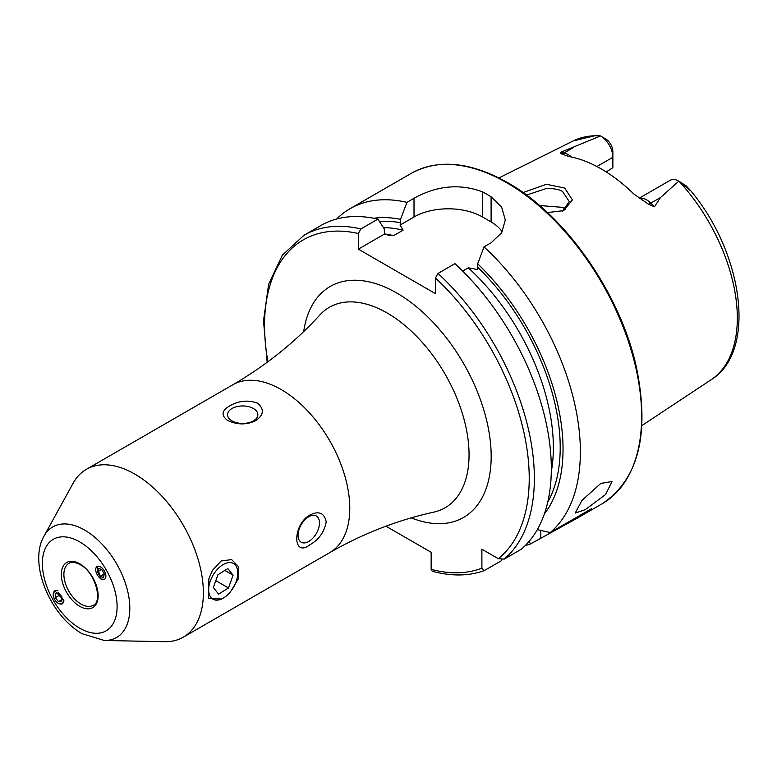 <?xml version="1.0" encoding="UTF-8"?>
<svg xmlns="http://www.w3.org/2000/svg" width="777" height="777" viewBox="0 0 777 777"><rect width="100%" height="100%" fill="white"/><g stroke="black" fill="none" stroke-linecap="round" stroke-linejoin="round"><path stroke-width="1.17" d="M221.795 598.989L208.518 598.62L208.838 578.826L212.412 570.415L221.163 560.984L231.643 559.595L238.636 566.744L238.277 578.914L230.779 591.346M562.48 211.101L569.288 201.554L562.635 191.637C560.081 189.627 554.739 188.558 546.581 188.432L526.524 195.085M523.047 192.57L546.425 184.266L564.694 188.073L572.416 199.883L563.684 210.635L547.445 212.568M600.776 483.43L612.014 481.517L605.584 494.531L585.217 509.693L575.233 513.063L581.954 500.407L600.776 483.43M97.154 566.268L100.932 579.001L104.72 579.38M58.013 603.156L62.325 603.855L63.889 600.388L54.749 590.743L53.186 594.211M134.848 474.116A96.911 55.954 60 0 1 198.154 559.518A96.911 55.954 60 0 1 183.304 637.169A96.911 55.954 60 0 1 164.607 641.705L104.293 640.471A63.831 36.849 60 0 0 128.681 595.998A63.831 36.849 60 0 0 84.683 530.089A63.831 36.849 60 0 0 44.027 536.091L73.125 483.236A96.911 55.954 60 0 1 86.393 469.318A96.911 55.954 60 0 1 134.848 474.116M253.409 420.881A15.142 8.741 -0 0 0 257.838 414.704A15.142 8.741 -0 0 0 248.494 406.624A15.142 8.741 -0 0 0 231.993 408.517A15.142 8.741 -0 0 0 227.554 414.704A15.142 8.741 -0 0 0 236.907 422.775A15.142 8.741 -0 0 0 253.409 420.881M229.827 405.817C238.772 400.65 248.057 399.776 257.692 403.195C264.501 409.285 263.801 415.122 255.575 420.687C246.639 425.019 237.354 424.961 227.71 420.503C220.891 415.462 221.6 410.567 229.827 405.817M308.751 541.472A15.142 8.741 120 0 0 318.648 528.127A15.142 8.741 120 0 0 316.326 515.996A15.142 8.741 120 0 0 308.751 516.744A15.142 8.741 120 0 0 298.863 530.089A15.142 8.741 120 0 0 301.185 542.22A15.142 8.741 120 0 0 308.751 541.472M310.004 514.966C318.939 510.635 324.339 512.927 326.214 521.862C324.349 531.954 318.939 539.559 310.004 544.696C292.414 558.488 292.317 524.601 310.004 514.966M639.15 198.222L670.192 180.303A17.444 10.072 60 0 1 678.836 181.119L660.508 197.523L654.438 206.769L648.348 204.118L633.77 193.959A140.695 81.226 60 0 0 601.388 169.007A140.695 81.226 60 0 0 569.017 156.565L561.101 153.749A8.479 6.274 98.9 0 0 563.985 153.011L560.334 152.438L561.101 153.749M642.647 200.447L642.132 200.126M565.316 209.275L562.635 207.352L539.597 205.536M462.665 271.056L468.278 267.812L477.243 269.512L477.661 263.84L484.003 246.872L491.103 242.774L501.641 232.789L505.303 220.017L501.651 207.158L491.103 196.795A190.792 110.159 -120 0 0 486.829 194.25A190.792 110.159 -120 0 0 482.546 191.851C459.761 183.44 436.917 185.577 414.015 198.271L406.915 202.37L400.563 219.328L400.145 225L403.098 230.177L393.589 235.664L389.685 235.606L384.625 233.964L384.207 228.778L377.855 219.143L360.907 228.933L358.343 233.508L358.343 249.145L435.431 293.648L435.431 278.02L437.995 273.436L454.953 263.656A190.792 110.159 60 0 1 521.163 549.329L504.205 559.119L498.31 558.682L481.895 549.203L481.895 568.152A187.16 108.061 60 0 1 431.148 569.347L432.226 571.221C451.204 576.379 468.502 576.194 484.1 570.687L481.895 568.152M484.003 246.872A190.792 110.159 60 0 1 550.213 532.556L537.286 529.652M525.213 545.6A190.792 110.159 60 0 0 530.477 543.958L575.757 518.997L591.579 508.673L550.213 532.556M596.872 166.521L612.868 157.284L612.868 167.686L606.225 171.94M678.952 181.187L686.198 185.907L690.442 190.627L678.962 181.196A137.976 79.662 60 0 1 711.149 379.73L641.899 425.592M600.563 135.936A137.976 79.662 60 0 0 573.271 140.899L596.746 135.295L600.621 135.965A17.444 10.072 -120 0 1 612.868 157.284L612.868 151.593A10.48 6.051 -120 0 0 606.818 139.685L600.572 135.936L560.334 152.438M684.051 184.897L686.198 185.907L690.403 190.355C743.298 253.04 757.187 351.476 711.149 379.73M477.661 263.84A175.243 101.175 60 0 1 544.405 513.82M336.655 218.997A190.792 110.159 60 0 1 350.068 208.683A190.792 110.159 60 0 1 406.915 202.37M530.477 543.958L529.166 541.316M373.766 218.269A175.243 101.175 60 0 1 400.563 219.328M501.767 559.625L501.418 560.732L484.1 570.687M360.907 228.933A190.792 110.159 60 0 0 304.06 235.237L321.008 225.456A190.792 110.159 60 0 1 377.855 219.143M385.936 526.194L431.148 552.301L431.148 569.347M502.185 231.857A48.456 27.972 0 0 0 491.103 221.94L482.546 216.997A48.456 27.972 0 0 0 414.015 216.997L400.145 225M384.625 233.964L358.343 249.145M208.663 590.384A20.59 11.888 120 0 0 223.213 598.164A20.59 11.888 120 0 0 237.772 572.94A20.59 11.888 120 0 0 237.762 572.319A20.59 11.888 120 0 0 222.659 564.869A20.59 11.888 120 0 0 208.663 590.384M218.599 594.114L228.477 587.975L233.1 575.213L227.836 568.589L217.948 574.718L213.325 587.49L218.599 594.114M224.835 570.444L233.1 575.213M215.802 580.662L228.477 587.975M57.954 590.821A7.391 4.497 -120 0 0 53.972 591.715A7.391 4.497 -120 0 0 55.798 601.155A7.391 4.497 -120 0 0 63.17 602.845A7.391 4.497 -120 0 0 63.86 601.039M55.235 597.688L58.498 601.641L61.83 601.233L61.907 596.872L58.634 592.919L55.303 593.327L55.235 597.688L60.208 594.823M61.859 599.698L58.498 601.641M101.981 567.958A7.391 4.021 -120 0 0 95.862 568.366A7.391 4.021 -120 0 0 99.631 577.835A7.391 4.021 -120 0 0 105.75 577.428A7.391 4.021 -120 0 0 101.981 567.958M101.641 569.386L98.184 568.356L97.348 571.862L99.971 576.408L103.428 577.437L104.264 573.931L101.641 569.386L97.348 571.862M104.264 573.931L99.971 576.408M79.74 541.909A52.855 30.517 60 0 1 117.104 606.633A52.855 30.517 60 0 1 79.74 628.214A52.855 30.517 60 0 1 42.366 563.48A52.855 30.517 60 0 1 79.74 541.909M93.133 605.302A24.223 13.986 60 0 1 81.022 604.098A24.223 13.986 60 0 1 65.19 582.75A24.223 13.986 60 0 1 68.91 563.335C71.63 561.674 75.359 562.101 80.109 564.626C95.416 572.183 103.011 602.126 93.133 605.302M79.74 563.791A26.049 15.035 60 0 1 98.155 595.697A26.049 15.035 60 0 1 79.74 606.322A26.049 15.035 60 0 1 61.325 574.426A26.049 15.035 60 0 1 79.74 563.791M639.354 198.358A17.444 10.072 60 0 1 646.581 199.835A17.444 10.072 60 0 1 650.796 203.127L654.438 206.769M648.348 204.118A8.479 2.923 134.9 0 0 650.796 203.127L660.508 197.523M232.789 384.79A96.911 55.954 60 0 1 281.245 389.588A96.911 55.954 60 0 1 344.561 474.99A96.911 55.954 60 0 1 329.701 552.651C363.18 533.478 397.843 519.988 433.683 512.16A115.744 66.822 60 0 0 465.355 424.553A115.744 66.822 60 0 0 387.218 313.034A115.744 66.822 60 0 0 319.842 314.986C295.143 342.113 266.123 365.384 232.789 384.79L86.393 469.318M303.69 331.565A133.353 76.991 60 0 1 396.882 293.075A133.353 76.991 60 0 1 490.899 447.921A133.353 76.991 60 0 1 411.247 517.861M506.74 182.75A190.792 110.159 60 0 1 631.38 350.874A190.792 110.159 60 0 1 602.136 503.768C638.577 479.419 649.999 433.896 636.392 367.2C620.473 293.891 565.539 215.074 507.653 182.663C470.522 161.791 438.422 158.663 411.344 173.3A190.792 110.159 60 0 1 506.74 182.75M477.661 267.269A171.261 98.873 60 0 1 547.756 502.068M437.995 273.436A190.792 110.159 60 0 1 504.205 559.119M435.431 278.02A187.16 108.061 60 0 1 498.31 558.682M379.39 221.445A171.261 98.873 60 0 1 400.563 222.756M383.459 227.642A166.414 96.076 60 0 1 403.098 230.177M468.278 267.812A166.414 96.076 60 0 1 551.291 471.668M384.605 233.926A166.414 96.076 60 0 1 393.589 235.664M267.91 361.771A187.16 108.061 60 0 1 358.343 233.508M491.103 196.795L491.103 221.94M482.546 191.851L482.546 216.997M414.015 198.271L414.015 216.997M540.811 537.985L540.811 530.458M571.571 157.071A17.444 10.072 -120 0 0 563.985 153.011L573.698 147.397M44.027 536.091C27.982 563.849 50.641 616.122 82.245 633.76L104.293 640.471M575.757 518.997L602.136 503.768M183.304 637.169L329.701 552.651M573.271 140.899L498.921 177.952M350.068 208.683L411.344 173.3M304.06 235.237L282.41 255.05L268.648 284.227L263.51 320.755L267.162 362.325M223.213 598.164L221.163 599.349"/></g></svg>
